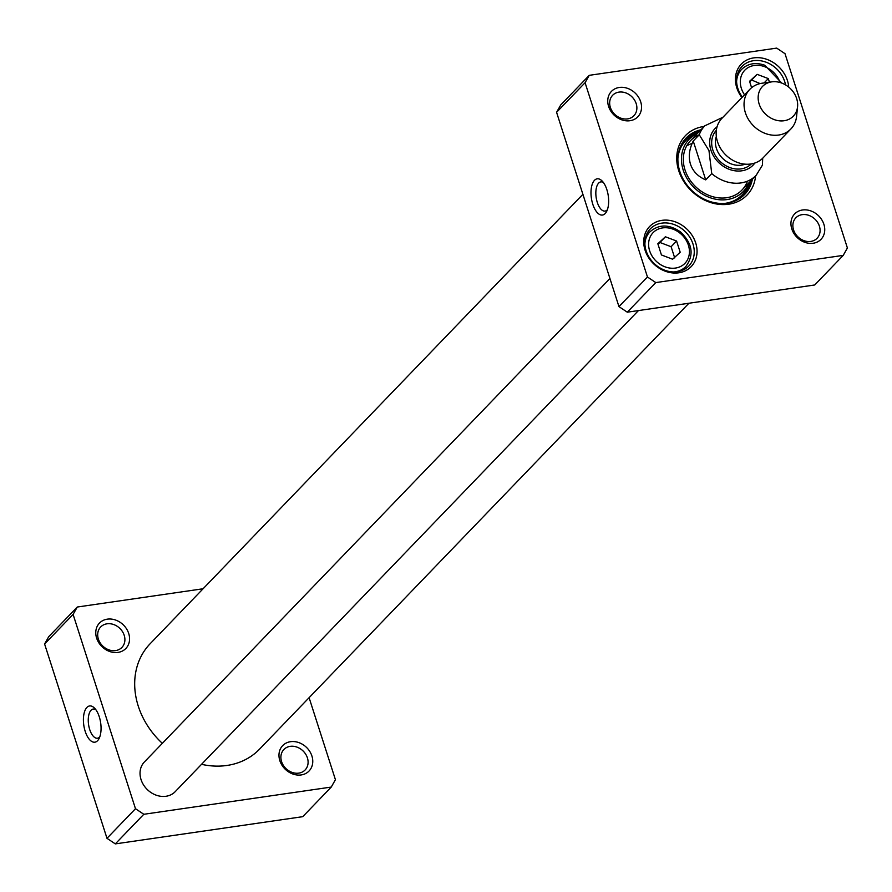 <?xml version="1.0" encoding="UTF-8"?>
<svg xmlns="http://www.w3.org/2000/svg" width="892" height="892" viewBox="0 0 892 892"><rect width="100%" height="100%" fill="white"/><g stroke="black" fill="none" stroke-linecap="round" stroke-linejoin="round"><path stroke-width="1.34" d="M77.269 607.028L48.77 636.62L44.6 644.013L106.984 838.313L115.313 843.888L302.756 816.671L331.255 787.067L143.813 814.284L135.484 808.709L73.099 614.41L77.269 607.028L203.086 588.765M309.1 697.689L335.425 779.686L331.255 787.067M96.626 638.103A18.308 15.242 43.9 0 0 125.304 649.019A18.308 15.242 43.9 0 0 116.06 620.219A18.308 15.242 43.9 0 0 96.626 638.103M279.832 760.642A18.308 15.242 43.9 0 0 308.509 771.547A18.308 15.242 43.9 0 0 299.266 742.757A18.308 15.242 43.9 0 0 279.832 760.642M99.77 736.892A14.74 6.857 81.7 0 1 99.659 737.015A14.74 6.857 81.7 0 1 97.473 738.219A14.74 6.857 81.7 0 1 88.576 724.616A14.74 6.857 81.7 0 1 93.247 709.04A14.74 6.857 81.7 0 1 95.823 709.664M97.574 740.706A18.308 8.519 -98.3 0 0 98.901 738.855A18.308 8.519 -98.3 0 0 94.429 708.025A18.308 8.519 -98.3 0 0 83.58 723.434A18.308 8.519 -98.3 0 0 97.574 740.706M73.099 614.41L44.6 644.013M135.484 808.709L106.984 838.313M281.582 761.612A14.74 12.276 -136.1 0 1 283.879 749.514A14.74 12.276 -136.1 0 1 296.891 747.083A14.74 12.276 -136.1 0 1 307.405 757.865A14.74 12.276 -136.1 0 1 305.12 769.963A14.74 12.276 -136.1 0 1 292.097 772.394A14.74 12.276 -136.1 0 1 281.582 761.612M98.376 639.073A14.74 12.276 -136.1 0 1 100.673 626.976A14.74 12.276 -136.1 0 1 113.697 624.545A14.74 12.276 -136.1 0 1 124.211 635.327A14.74 12.276 -136.1 0 1 121.914 647.425A14.74 12.276 -136.1 0 1 108.891 649.855A14.74 12.276 -136.1 0 1 98.376 639.073M115.313 843.888L143.813 814.284M589.244 75.329L776.687 48.112L785.016 53.687L847.4 247.987L843.23 255.38L655.787 282.586L647.469 277.011L585.085 82.711L589.244 75.329L560.745 104.933L556.575 112.314L585.085 82.711M556.575 112.314L618.959 306.614L627.288 312.189L814.731 284.972L843.23 255.38M627.288 312.189L655.787 282.586M618.959 306.614L647.469 277.011M743.716 195.381A40.653 33.851 43.9 0 0 750.462 181.232M699.083 131.76A40.653 33.851 43.9 0 0 685.201 139.029M752.38 179.236A40.653 33.851 -136.1 0 1 744.708 194.4A40.653 33.851 -136.1 0 1 708.806 201.101A40.653 33.851 -136.1 0 1 679.804 171.375A40.653 33.851 -136.1 0 1 686.138 138.004A40.653 33.851 -136.1 0 1 701.001 129.764M704.212 126.43A42.794 35.624 43.9 0 0 678.756 170.796A42.794 35.624 43.9 0 0 720.803 204.502A42.794 35.624 43.9 0 0 755.591 175.902M742.367 97.094A26.749 22.267 -136.1 0 1 742.01 66.432A26.749 22.267 -136.1 0 1 765.626 62.027A26.749 22.267 -136.1 0 1 784.704 81.585A26.749 22.267 -136.1 0 1 785.54 84.885M788.695 87.081A28.89 24.051 43.9 0 0 787.402 80.458A28.89 24.051 43.9 0 0 748.901 59.117A28.89 24.051 43.9 0 0 741.921 97.54M692.995 244.029A26.749 22.267 -136.1 0 1 688.836 265.983A26.749 22.267 -136.1 0 1 654.115 263.463A26.749 22.267 -136.1 0 1 650.301 228.876A26.749 22.267 -136.1 0 1 673.917 224.472A26.749 22.267 -136.1 0 1 692.995 244.029M695.693 242.903A28.89 24.051 43.9 0 0 650.446 225.698A28.89 24.051 43.9 0 0 665.031 271.123A28.89 24.051 43.9 0 0 695.693 242.903M594.485 180.318A18.308 8.519 -98.3 0 0 593.381 205.929A18.308 8.519 -98.3 0 0 606.493 211.716A18.308 8.519 -98.3 0 0 602.022 180.886A18.308 8.519 -98.3 0 0 594.485 180.318M607.363 209.754A14.74 6.857 81.7 0 1 605.066 211.081A14.74 6.857 81.7 0 1 596.625 199.975A14.74 6.857 81.7 0 1 598.655 183.105A14.74 6.857 81.7 0 1 600.829 181.901A14.74 6.857 81.7 0 1 603.416 182.514M819.391 226.167A14.74 12.276 -136.1 0 1 817.094 238.264A14.74 12.276 -136.1 0 1 797.961 236.882A14.74 12.276 -136.1 0 1 795.854 217.815A14.74 12.276 -136.1 0 1 808.877 215.385A14.74 12.276 -136.1 0 1 819.391 226.167M823.885 224.293A18.308 15.242 43.9 0 0 795.196 213.389A18.308 15.242 43.9 0 0 804.45 242.178A18.308 15.242 43.9 0 0 823.885 224.293M636.186 103.628A14.74 12.276 -136.1 0 1 633.889 115.737A14.74 12.276 -136.1 0 1 614.755 114.343A14.74 12.276 -136.1 0 1 612.648 95.277A14.74 12.276 -136.1 0 1 625.671 92.857A14.74 12.276 -136.1 0 1 636.186 103.628M640.679 101.755A18.308 15.242 43.9 0 0 612.001 90.85A18.308 15.242 43.9 0 0 621.245 119.651A18.308 15.242 43.9 0 0 640.679 101.755M692.103 143.456A35.658 29.692 43.9 0 0 686.65 145.92M722.966 117.231L704.803 125.817A35.658 29.692 -136.1 0 0 699.261 134.748L708.973 150.581L711.738 173.605L705.706 179.872C697.957 176.549 692.883 171.331 690.486 164.195C688.278 156.981 689.193 149.254 693.229 141.014L699.261 134.748A35.658 29.692 43.9 0 0 695.649 186.74A35.658 29.692 43.9 0 0 747.474 181.154M697.421 133.477A37.62 31.32 43.9 0 0 694.478 187.956A37.62 31.32 43.9 0 0 748.801 182.949M674.709 257.933L671.107 246.716L659.935 242.468L658.006 244.274M659.935 242.468L665.41 236.781L676.582 241.03L680.195 252.246L672.613 259.215L661.44 254.967L657.839 243.75L665.41 236.781M671.107 246.716L676.582 241.03M760.096 83.592L751.644 80.024L749.715 81.83M764.098 82.934L768.291 78.585L769.45 82.187M751.644 80.024L757.118 74.337L768.291 78.585M751.61 87.706L749.548 81.306L757.118 74.337M638.471 310.561L175.189 791.683A21.397 17.818 -136.1 0 1 147.425 789.676A21.397 17.818 -136.1 0 1 144.37 762.002L609.938 278.505M162.333 743.337A75.965 63.243 -136.1 0 1 138.271 706.141A75.965 63.243 -136.1 0 1 150.09 643.79L582.9 194.311M688.914 303.235L259.527 749.168A75.965 63.243 -136.1 0 1 201.547 764.321M705.706 179.872L693.229 141.014M711.738 173.605A35.658 29.692 -136.1 0 0 756.182 175.289L762.426 165.12L762.693 158.23M759.159 104.029A21.397 17.818 -136.1 0 1 771.758 81.863A21.397 17.818 -136.1 0 1 797.571 106.717A21.397 17.818 -136.1 0 1 780.121 120.877A21.397 17.818 -136.1 0 1 759.159 104.029M797.571 106.717L796.589 116.339A28.533 23.75 -136.1 0 1 790.925 128.916A28.533 23.75 -136.1 0 1 765.737 133.622A28.533 23.75 -136.1 0 1 745.389 112.76A28.533 23.75 -136.1 0 1 749.826 89.334A28.533 23.75 -136.1 0 1 762.181 83.201L771.758 81.863M790.925 128.916L763.039 157.884A28.533 23.75 -136.1 0 1 737.851 162.578A28.533 23.75 -136.1 0 1 717.502 141.716A28.533 23.75 -136.1 0 1 721.94 118.301L749.826 89.334M697.533 133.365L696.206 133.856A39.125 32.58 43.9 0 0 677.92 157.951M725.084 203.365A39.125 32.58 43.9 0 0 748.477 184.176L748.912 182.838M698.737 132.105A40.374 33.617 43.9 0 0 683.428 141.282M741.542 197.232A40.374 33.617 43.9 0 0 750.116 181.578M673.895 271.949A24.965 20.784 43.9 0 0 685.903 266.452L682.001 270.499M685.903 266.452C694.288 254.867 692.46 243.326 680.395 231.853C669.078 224.115 658.92 224.115 649.933 231.82A24.965 20.784 43.9 0 0 644.894 244.029M664.919 266.786A22.11 18.409 -136.1 0 1 653.747 232.009A22.11 18.409 -136.1 0 1 688.39 245.189A22.11 18.409 -136.1 0 1 664.919 266.786M781.726 83.067L764.745 65.228C755.591 62.094 747.886 63.466 741.642 69.375A24.965 20.784 43.9 0 0 736.602 81.585M744.552 94.808A22.11 18.409 -136.1 0 1 743.404 71.873A22.11 18.409 -136.1 0 1 764.823 66.755A22.11 18.409 -136.1 0 1 780.009 82.499M754.81 163.046A26.392 21.965 -136.1 0 1 731.262 169.993A26.392 21.965 -136.1 0 1 710.935 150.202A26.392 21.965 -136.1 0 1 717.09 126.72M745.121 164.161A21.397 17.818 -136.1 0 1 716.41 148.429A21.397 17.818 -136.1 0 1 716.332 136.443M751.276 163.927A24.251 20.193 -136.1 0 1 729.912 167.596A24.251 20.193 -136.1 0 1 712.808 149.934A24.251 20.193 -136.1 0 1 716.343 130.288M649.933 231.82L646.042 235.867M741.642 69.375L737.74 73.423M704.803 125.817L690.553 140.613M756.182 175.289L741.932 190.085"/></g></svg>
